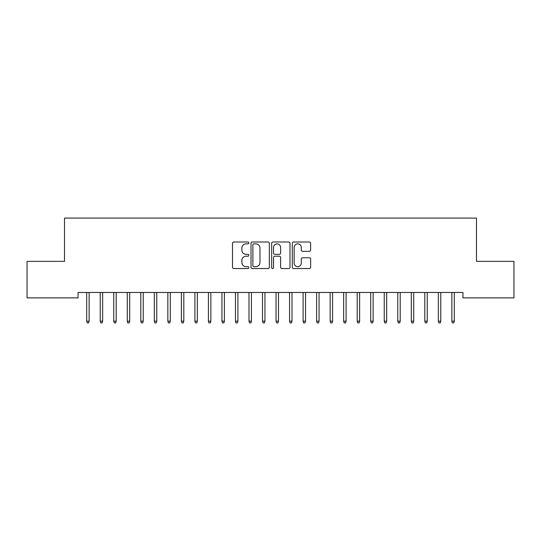 <?xml version="1.0" encoding="UTF-8"?>
<svg xmlns="http://www.w3.org/2000/svg" width="541" height="541" viewBox="0 0 541 541"><rect width="100%" height="100%" fill="white"/><g stroke="black" fill="none" stroke-linecap="round" stroke-linejoin="round"><path stroke-width="0.81" d="M248.86 242.923A0.926 0.926 0 0 0 247.934 241.996L233.827 241.996A1.325 1.325 0 0 0 232.502 243.322L232.502 267.22A1.325 1.325 0 0 0 233.827 268.546L247.934 268.546A0.926 0.926 0 0 0 248.86 267.619A0.926 0.926 0 0 0 247.934 266.686L246.108 266.686A4.247 4.247 0 0 1 241.861 262.439L241.861 260.451A4.247 4.247 0 0 1 246.108 256.197L247.934 256.197A0.926 0.926 0 0 0 248.86 255.271A0.926 0.926 0 0 0 247.934 254.344L246.108 254.344A4.247 4.247 0 0 1 241.861 250.091L241.861 248.103A4.247 4.247 0 0 1 246.108 243.856L247.934 243.856A0.926 0.926 0 0 0 248.86 242.923M309.296 251.355A1.325 1.325 0 0 0 310.629 250.03L310.629 243.322A1.325 1.325 0 0 0 309.296 241.996L293.635 241.996A1.325 1.325 0 0 0 292.302 243.322L292.302 267.22A1.325 1.325 0 0 0 293.635 268.546L309.296 268.546A1.325 1.325 0 0 0 310.629 267.22L310.629 259.119A1.325 1.325 0 0 0 309.296 257.793L302.595 257.793A1.325 1.325 0 0 0 301.269 259.119L301.269 263.136A3.55 3.55 0 0 1 297.712 266.686A3.55 3.55 0 0 1 294.162 263.136L294.162 247.406A3.55 3.55 0 0 1 297.712 243.856A3.55 3.55 0 0 1 301.269 247.406L301.269 250.03A1.325 1.325 0 0 0 302.595 251.355L309.296 251.355M462.961 292.465L78.039 292.465L78.039 297.875L27.05 297.875L27.05 261.357L64.514 261.357L64.514 218.077L476.486 218.077L476.486 261.357L513.95 261.357L513.95 297.875L462.961 297.875L462.961 292.465M269.337 243.322A1.325 1.325 0 0 0 268.011 241.996L252.343 241.996A1.325 1.325 0 0 0 251.017 243.322L251.017 267.22A1.325 1.325 0 0 0 252.343 268.546L268.011 268.546A1.325 1.325 0 0 0 269.337 267.22L269.337 243.322M272.989 241.996L288.657 241.996A1.325 1.325 0 0 1 289.983 243.322L289.983 267.22A1.325 1.325 0 0 1 288.657 268.546L281.949 268.546A1.325 1.325 0 0 1 280.623 267.22L280.623 257.53A1.325 1.325 0 0 0 279.298 256.197L274.848 256.197A1.325 1.325 0 0 0 273.523 257.53L273.523 267.619A0.926 0.926 0 0 1 272.59 268.546A0.926 0.926 0 0 1 271.663 267.619L271.663 243.322A1.325 1.325 0 0 1 272.989 241.996M253.803 243.856A0.926 0.926 0 0 0 252.877 244.782L252.877 265.759A0.926 0.926 0 0 0 253.803 266.686L255.731 266.686A4.247 4.247 0 0 0 259.978 262.439L259.978 248.103A4.247 4.247 0 0 0 255.731 243.856L253.803 243.856M280.623 247.474A3.55 3.55 0 0 0 277.073 243.923A3.55 3.55 0 0 0 273.523 247.474L273.523 253.012A1.325 1.325 0 0 0 274.848 254.344L279.298 254.344A1.325 1.325 0 0 0 280.623 253.012L280.623 247.474M86.695 321.165L87.236 322.923L88.589 322.923L89.13 321.165L86.695 321.165L86.695 292.465M89.13 321.165L89.13 292.465M100.22 321.165L100.761 322.923L102.114 322.923L102.655 321.165L100.22 321.165L100.22 292.465M102.655 321.165L102.655 292.465M113.745 321.165L114.286 322.923L115.639 322.923L116.18 321.165L113.745 321.165L113.745 292.465M116.18 321.165L116.18 292.465M127.27 321.165L127.811 322.923L129.164 322.923L129.705 321.165L127.27 321.165L127.27 292.465M129.705 321.165L129.705 292.465M140.795 321.165L141.336 322.923L142.689 322.923L143.23 321.165L140.795 321.165L140.795 292.465M143.23 321.165L143.23 292.465M154.32 321.165L154.861 322.923L156.214 322.923L156.755 321.165L154.32 321.165L154.32 292.465M156.755 321.165L156.755 292.465M167.845 321.165L168.386 322.923L169.739 322.923L170.28 321.165L167.845 321.165L167.845 292.465M170.28 321.165L170.28 292.465M181.37 321.165L181.911 322.923L183.264 322.923L183.805 321.165L181.37 321.165L181.37 292.465M183.805 321.165L183.805 292.465M194.895 321.165L195.436 322.923L196.789 322.923L197.33 321.165L194.895 321.165L194.895 292.465M197.33 321.165L197.33 292.465M208.42 321.165L208.961 322.923L210.314 322.923L210.855 321.165L208.42 321.165L208.42 292.465M210.855 321.165L210.855 292.465M221.945 321.165L222.486 322.923L223.839 322.923L224.38 321.165L221.945 321.165L221.945 292.465M224.38 321.165L224.38 292.465M235.47 321.165L236.011 322.923L237.364 322.923L237.905 321.165L235.47 321.165L235.47 292.465M237.905 321.165L237.905 292.465M248.995 321.165L249.536 322.923L250.889 322.923L251.43 321.165L248.995 321.165L248.995 292.465M251.43 321.165L251.43 292.465M262.52 321.165L263.061 322.923L264.414 322.923L264.955 321.165L262.52 321.165L262.52 292.465M264.955 321.165L264.955 292.465M276.045 321.165L276.586 322.923L277.939 322.923L278.48 321.165L276.045 321.165L276.045 292.465M278.48 321.165L278.48 292.465M289.57 321.165L290.111 322.923L291.464 322.923L292.005 321.165L289.57 321.165L289.57 292.465M292.005 321.165L292.005 292.465M303.095 321.165L303.636 322.923L304.989 322.923L305.53 321.165L303.095 321.165L303.095 292.465M305.53 321.165L305.53 292.465M316.62 321.165L317.161 322.923L318.514 322.923L319.055 321.165L316.62 321.165L316.62 292.465M319.055 321.165L319.055 292.465M330.145 321.165L330.686 322.923L332.039 322.923L332.58 321.165L330.145 321.165L330.145 292.465M332.58 321.165L332.58 292.465M343.67 321.165L344.211 322.923L345.564 322.923L346.105 321.165L343.67 321.165L343.67 292.465M346.105 321.165L346.105 292.465M357.195 321.165L357.736 322.923L359.089 322.923L359.63 321.165L357.195 321.165L357.195 292.465M359.63 321.165L359.63 292.465M370.72 321.165L371.261 322.923L372.614 322.923L373.155 321.165L370.72 321.165L370.72 292.465M373.155 321.165L373.155 292.465M384.245 321.165L384.786 322.923L386.139 322.923L386.68 321.165L384.245 321.165L384.245 292.465M386.68 321.165L386.68 292.465M397.77 321.165L398.311 322.923L399.664 322.923L400.205 321.165L397.77 321.165L397.77 292.465M400.205 321.165L400.205 292.465M411.295 321.165L411.836 322.923L413.189 322.923L413.73 321.165L411.295 321.165L411.295 292.465M413.73 321.165L413.73 292.465M424.82 321.165L425.361 322.923L426.714 322.923L427.255 321.165L424.82 321.165L424.82 292.465M427.255 321.165L427.255 292.465M438.345 321.165L438.886 322.923L440.239 322.923L440.78 321.165L438.345 321.165L438.345 292.465M440.78 321.165L440.78 292.465M451.87 321.165L452.411 322.923L453.764 322.923L454.305 321.165L451.87 321.165L451.87 292.465M454.305 321.165L454.305 292.465"/></g></svg>
